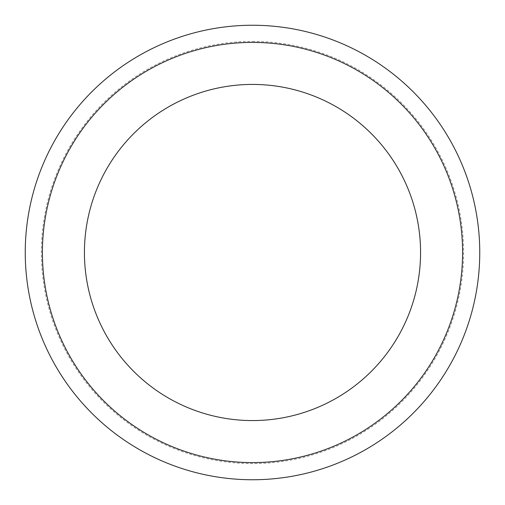 <?xml version="1.0" encoding="UTF-8"?>
<svg xmlns="http://www.w3.org/2000/svg" width="505" height="505" viewBox="0 0 505 505"><rect width="100%" height="100%" fill="white"/><g stroke="black" fill="none" stroke-linecap="round" stroke-linejoin="round"><path stroke-width="0.38" stroke-dasharray="2.52 1.89" d="M252.5 42.407A210.093 210.093 0 0 1 434.445 357.546A210.093 210.093 0 0 1 70.555 357.546A210.093 210.093 0 0 1 252.5 42.407M252.5 25.25A227.25 227.25 0 0 1 449.305 366.125A227.25 227.25 0 0 1 55.695 366.125A227.25 227.25 0 0 1 252.5 25.25M252.5 41.423A211.077 211.077 0 0 1 435.297 358.039A211.077 211.077 0 0 1 69.703 358.039A211.077 211.077 0 0 1 252.5 41.423"/><path stroke-width="0.76" d="M252.5 84.423A168.077 168.077 0 0 1 398.054 336.538A168.077 168.077 0 0 1 106.946 336.538A168.077 168.077 0 0 1 252.5 84.423M252.5 42.407A210.093 210.093 0 0 1 434.445 357.546A210.093 210.093 0 0 1 70.555 357.546A210.093 210.093 0 0 1 252.5 42.407M252.5 25.25A227.25 227.25 0 0 1 449.305 366.125A227.25 227.25 0 0 1 55.695 366.125A227.25 227.25 0 0 1 252.5 25.25A227.25 227.25 0 0 1 449.305 366.125A227.25 227.25 0 0 1 55.695 366.125A227.25 227.25 0 0 1 252.5 25.25"/></g></svg>

